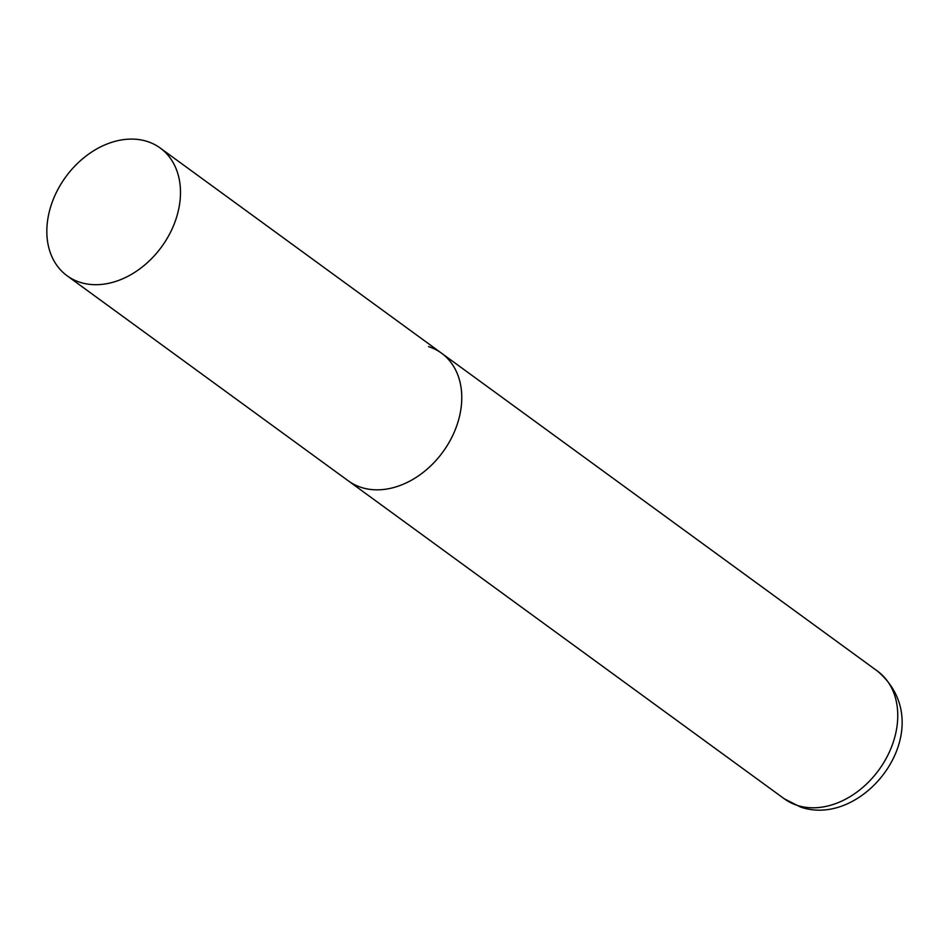 <?xml version="1.0" encoding="UTF-8"?>
<svg xmlns="http://www.w3.org/2000/svg" width="949" height="949" viewBox="0 0 949 949"><rect width="100%" height="100%" fill="white"/><g stroke="black" fill="none" stroke-linecap="round" stroke-linejoin="round"><path stroke-width="1.42" d="M428.533 346.61A79.04 59.324 126.1 0 1 441.51 353.17A79.04 59.324 126.1 0 1 448.189 443.942A79.04 59.324 126.1 0 1 361.355 487.454A79.04 59.324 126.1 0 1 348.366 480.882A79.04 59.324 -53.9 0 0 452.72 435.496A79.04 59.324 -53.9 0 0 441.51 353.17L877.505 671.133A79.04 59.324 126.1 0 1 884.183 761.905A79.04 59.324 126.1 0 1 797.338 805.416A79.04 59.324 126.1 0 1 784.36 798.844L800.517 807.03C865.12 829.473 942.701 726.602 877.505 671.133M55.884 193.43A79.04 59.324 -53.9 0 0 67.082 275.756A79.04 59.324 -53.9 0 0 171.437 230.358A79.04 59.324 -53.9 0 0 160.227 148.032A79.04 59.324 -53.9 0 0 55.884 193.43M67.082 275.756L784.36 798.844M441.51 353.17L160.227 148.032"/></g></svg>
